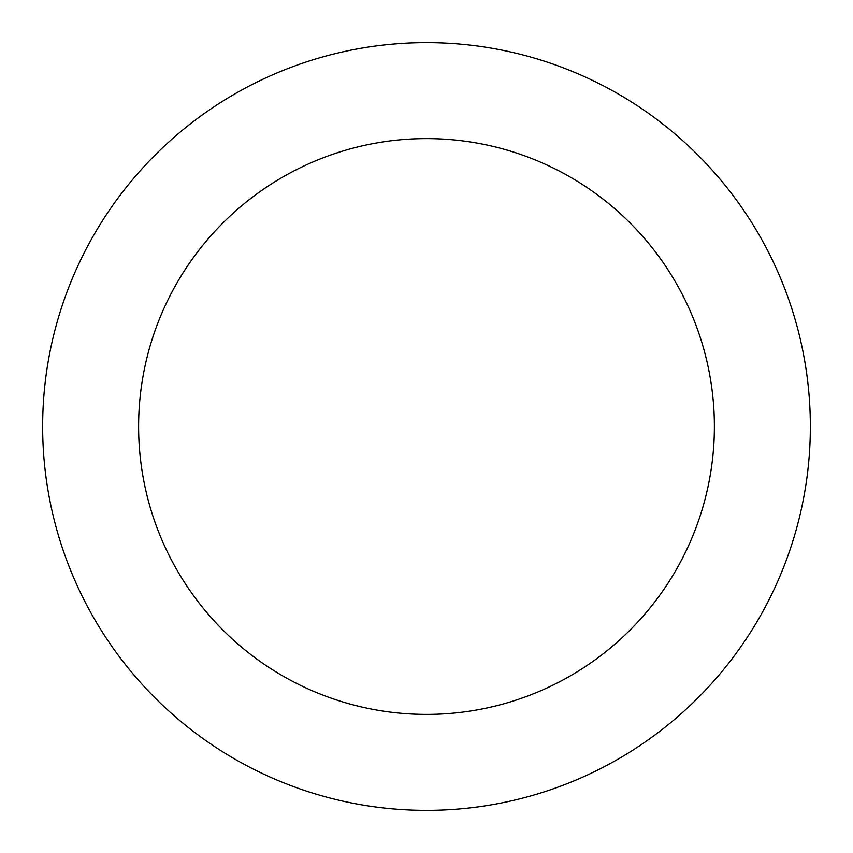 <?xml version="1.0" encoding="UTF-8"?>
<svg xmlns="http://www.w3.org/2000/svg" width="853" height="853" viewBox="0 0 853 853"><rect width="100%" height="100%" fill="white"/><g stroke="black" fill="none" stroke-linecap="round" stroke-linejoin="round"><path stroke-width="1.28" d="M426.5 138.612A287.887 287.887 0 0 0 138.612 426.5A287.887 287.887 0 0 0 426.5 714.387A287.887 287.887 0 0 0 714.387 426.5A287.887 287.887 0 0 0 426.5 138.612M426.5 810.35A383.85 383.85 0 0 0 758.925 234.575A383.85 383.85 0 0 0 94.075 234.575A383.85 383.85 0 0 0 426.5 810.35"/></g></svg>
